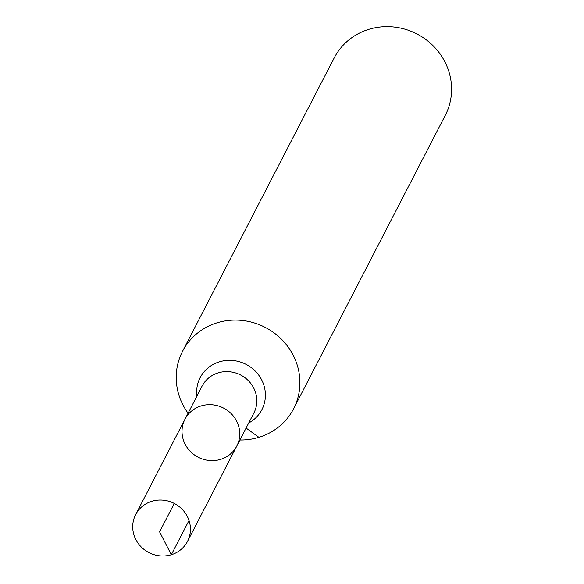 <?xml version="1.0" encoding="UTF-8"?>
<svg xmlns="http://www.w3.org/2000/svg" width="584" height="584" viewBox="0 0 584 584"><rect width="100%" height="100%" fill="white"/><g stroke="black" fill="none" stroke-linecap="round" stroke-linejoin="round"><path stroke-width="0.88" d="M184.953 419.261L202.042 386.192A29.178 27.652 -152.7 0 1 218.233 372.855A29.178 27.652 -152.7 0 1 249.477 381.87A29.178 27.652 -152.7 0 1 253.887 412.983L236.79 446.052A29.178 27.652 -152.7 0 0 232.388 414.932A29.178 27.652 -152.7 0 0 201.144 405.924A29.178 27.652 -152.7 0 0 184.953 419.261A29.178 27.652 -152.7 0 0 198.173 457.221A29.178 27.652 -152.7 0 0 236.79 446.052A29.178 27.652 -152.7 0 0 232.388 414.932A29.178 27.652 -152.7 0 0 201.144 405.924A29.178 27.652 -152.7 0 0 184.953 419.261L135.663 514.606A29.178 27.652 -152.7 0 0 140.065 545.726A29.178 27.652 -152.7 0 0 171.316 554.734A29.178 27.652 -152.7 0 0 187.501 541.404A29.178 27.652 -152.7 0 0 183.099 510.285A29.178 27.652 -152.7 0 0 151.855 501.276A29.178 27.652 -152.7 0 0 135.663 514.606M239.914 440.015A62.525 59.254 -152.7 0 0 293.599 408.764L445.278 115.325A62.525 59.254 -152.7 0 0 435.846 48.64A62.525 59.254 -152.7 0 0 368.891 29.331A62.525 59.254 -152.7 0 0 334.201 57.904L182.515 351.349A62.525 59.254 -152.7 0 0 188.077 413.216M293.599 408.764A62.525 59.254 -152.7 0 0 284.167 342.085A62.525 59.254 -152.7 0 0 217.212 322.777A62.525 59.254 -152.7 0 0 182.515 351.349M171.316 554.734L159.593 531.863M258.909 437.336L246.09 428.057M189.019 520.483L171.316 554.734L159.593 531.863L174.28 503.444M248.711 422.991A34.763 32.945 -152.7 0 0 262.092 380.746A34.763 32.945 -152.7 0 0 219.423 361.832A34.763 32.945 -152.7 0 0 196.874 396.193M236.79 446.052L187.501 541.404"/></g></svg>
